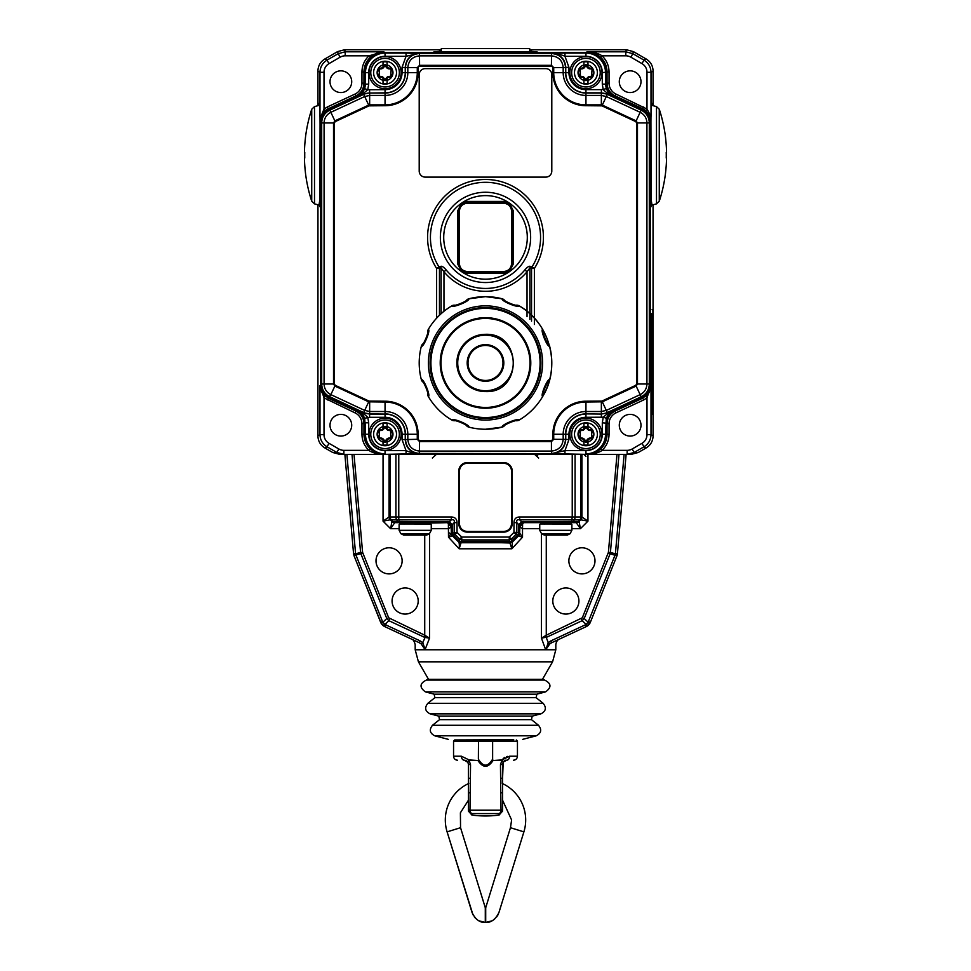 <?xml version="1.0" encoding="UTF-8"?>
<svg xmlns="http://www.w3.org/2000/svg" width="971" height="971" viewBox="0 0 971 971"><rect width="100%" height="100%" fill="white"/><g stroke="black" fill="none" stroke-linecap="round" stroke-linejoin="round"><path stroke-width="1.46" d="M436.622 318.16L436.622 268.469L439.026 266.94A55.08 55.08 0 0 1 486.811 182.33A55.08 55.08 0 0 1 531.974 266.94L534.378 268.469A57.92 57.92 0 0 0 486.872 179.489A57.92 57.92 0 0 0 436.622 268.469L441.125 267.972L443.965 271.746L446.162 269.938A51.05 51.05 0 0 0 524.838 269.938C527.35 266.989 529.183 265.823 530.324 266.43L531.974 266.94A4.018 2.779 -73.8 0 0 531.538 268.469L529.875 267.972L530.324 266.43M443.965 311.278L443.965 271.746A53.903 53.903 0 0 0 527.035 271.746L529.875 267.972L529.875 319.362M419.569 440.761L418.113 439.305L417.275 439.305L419.569 441.599L419.569 440.761L551.431 440.761L551.431 441.599L419.569 441.599L419.338 453.627C410.599 452.668 405.902 447.983 405.247 439.572L417.275 439.305L417.275 434.268A32.225 32.225 0 0 0 385.05 402.043L368.689 401.836L369.041 401.084L335.201 385.305L334.364 383.994L334.364 122.953L333.526 122.953L334.861 120.877L330.856 112.296C326.547 114.542 324.278 118.098 324.071 122.953L321.692 122.929C321.862 117.151 324.581 112.891 329.824 110.148L330.856 112.296L364.683 96.53L363.336 93.483L367.754 89.745L368.701 84.125L368.701 72.655L364.962 72.655C366.152 60.457 372.84 53.757 385.05 52.568L585.95 52.568C598.16 53.757 604.848 60.457 606.038 72.655L605.516 84.125L606.28 88.701L609.023 93.556L607.664 93.483L613.417 97.003L609.023 93.556M609.023 413.367L613.417 409.932L607.664 413.452L609.023 413.367L606.28 418.234L605.516 434.268A19.566 19.566 0 0 1 585.95 453.833L585.95 450.629A16.349 16.349 0 0 0 602.299 434.268L606.038 434.268C604.848 446.466 598.148 453.166 585.95 454.367L551.698 453.627C560.231 452.789 564.916 448.104 565.753 439.572L565.753 434.268L563.18 434.268L563.18 439.305C562.476 446.429 558.556 450.35 551.431 451.054L551.431 441.599L553.725 439.305L565.559 439.378C564.721 447.91 560.036 452.595 551.504 453.433L551.431 451.054L419.569 451.054C412.444 450.35 408.524 446.429 407.82 439.305L407.82 434.268L405.247 434.268L405.247 439.572L402.043 439.572L406.036 450.629C409.422 452.183 413.864 453.19 419.338 453.627L384.006 454.367L398.765 454.367L398.765 516.985L451.345 516.985C455.035 517.118 456.928 519.012 457.025 522.665L454.185 522.665C454.756 520.31 453.809 519.364 451.345 519.825L451.345 516.985M552.887 434.268L552.887 439.305L553.725 439.305L553.725 434.268L552.887 434.268A33.063 33.063 0 0 1 585.95 401.217L601.959 401.072L602.311 401.836L585.95 402.043A32.225 32.225 0 0 0 553.725 434.268L563.18 434.268A22.77 22.77 0 0 1 585.95 411.51L601.34 411.51L606.317 410.405L607.664 413.452L603.246 417.19L602.299 422.798L602.299 434.268M552.887 67.63L553.725 67.63L551.431 65.336L551.516 53.49L419.496 53.49L419.569 65.336L417.275 67.63L407.82 67.63L407.82 72.655A22.77 22.77 0 0 1 385.05 95.425L369.66 95.425L369.635 93.046L385.05 93.046A20.379 20.379 0 0 0 405.441 72.655L417.275 72.655L417.275 67.63L419.569 65.336L551.431 65.336L552.887 67.63L552.887 72.655A33.063 33.063 0 0 0 585.95 105.718L601.959 105.851L635.799 121.63L636.636 122.941L636.636 383.982L637.474 383.982L636.139 386.057L640.144 394.627C644.453 392.393 646.722 388.837 646.929 383.982L649.308 383.994C649.138 389.784 646.419 394.044 641.176 396.775L640.144 394.627L606.317 410.405L602.311 401.836L636.139 386.057L635.799 385.293L601.959 401.072M635.787 121.63L636.139 120.877L637.474 122.953L637.474 383.982L646.929 383.982L646.929 122.953L636.636 122.941M552.887 72.655L565.559 72.655L565.559 67.545L553.725 67.63L553.725 72.655A32.225 32.225 0 0 0 585.95 104.88L601.34 104.88L602.311 105.099L601.959 105.851M653.046 105.669L653.07 71.101C652.937 65.761 650.594 61.707 646.043 58.928L633.383 51.609L632.825 53.684L625.797 51.803L625.797 55.82L602.008 55.82C598.524 53.441 593.56 52.106 587.103 51.803C591.897 51.766 596.4 53.599 600.636 57.289C604.812 61.294 606.936 66.198 607.045 71.988L602.299 72.655A16.349 16.349 0 0 0 585.95 56.306L564.964 56.306L564.964 53.089L551.662 53.308C560.401 54.267 565.098 58.952 565.753 67.363L565.559 67.545C564.721 59.013 560.036 54.327 551.516 53.49L551.662 53.308C557.136 53.745 561.578 54.74 564.964 56.306L568.957 67.363L565.753 67.363L565.753 72.655L568.957 72.655A16.98 16.98 0 0 0 585.95 89.648L585.95 105.718M601.352 401.217L601.365 413.889A14.067 14.055 -12.5 0 0 607.3 412.566L641.176 396.775L642.122 397.357C647.293 394.687 650 390.439 650.23 384.613L649.308 383.994L649.308 122.904L646.929 122.953C646.722 118.098 644.453 114.542 640.144 112.296L636.139 120.877L602.311 105.099L606.317 96.53L601.34 95.425L585.95 95.425A22.77 22.77 0 0 1 563.18 72.655L563.18 67.63C562.476 60.505 558.556 56.585 551.431 55.869L419.569 55.869C412.444 56.585 408.524 60.505 407.82 67.63L405.441 67.545C406.279 59.013 410.964 54.327 419.496 53.49L406.036 53.089L406.036 56.306L402.043 67.363L402.043 72.655A16.98 16.98 0 0 1 385.05 89.648L367.754 89.745L364.72 88.701L365.484 84.125L368.701 84.125M335.213 385.305L334.861 386.057L333.526 383.982L333.526 122.953L324.071 122.953L324.071 383.982L334.364 383.994M519.655 516.985C516.014 517.058 514.12 518.951 513.975 522.665L516.815 522.665C516.341 520.213 517.288 519.267 519.655 519.825L519.655 516.985L572.235 516.985L572.235 454.367L398.765 454.367M396.933 454.367L395.925 454.367L395.925 516.985L398.765 516.985L398.765 519.825A4.018 2.731 157.5 0 1 397.722 519.934A4.018 2.731 157.5 0 1 396.763 519.825A4.018 2.84 -90 0 1 395.925 516.985L390.245 516.985A4.018 2.84 90 0 0 391.082 519.825A4.018 1.129 135 0 1 390.573 519.934A4.018 1.129 135 0 1 390.245 519.825L383.047 521.148L390.597 528.697L394.748 522.665L399.457 522.665A4.018 2.84 -90 0 1 397.455 521.488L392.745 521.488L391.082 519.825L396.763 519.825L397.455 521.488A4.018 2.731 -22.5 0 0 399.457 521.488L399.457 522.665L447.328 522.665L422.992 523.211M389.068 454.367L389.068 516.985A4.018 4.018 0 0 0 390.245 519.825A4.018 4.018 0 0 1 389.068 516.985L390.245 516.985L390.245 454.367L389.068 454.367L389.068 516.985L383.047 521.148L383.047 454.367L343.868 454.367L336.84 452.474L338.843 449.003M421.887 454.367L408.475 454.367M562.525 454.367L549.113 454.367M467.221 462.597A8.436 8.436 0 0 0 458.785 471.032L458.785 523.672A8.436 8.436 0 0 0 467.221 532.108L503.779 532.108A8.436 8.436 0 0 0 512.215 523.672L512.215 471.032A8.436 8.436 0 0 0 503.779 462.597L467.221 462.597M422.118 522.811L402.564 522.665L406.546 522.665L403.014 522.665L406.4 523.6M394.748 522.665L394.748 522.665A4.018 4.018 0 0 1 391.908 521.488A4.018 1.129 -45 0 0 392.745 521.488A4.018 2.84 90 0 0 394.748 522.665L401.557 522.665C398.79 524.571 398.79 524.571 401.557 522.665L404.106 524.073L408.536 522.665M422.118 522.665L424.728 522.665L424.728 523.405M399.117 528.697L390.597 528.697L391.908 521.488L390.245 519.825L391.908 521.488M384.006 454.367L383.047 454.367M513.975 522.665L513.975 532.363L516.815 532.363A4.018 2.731 112.5 0 1 515.977 534.378L513.975 532.363L509.265 537.072L511.268 539.087L515.977 534.378L517.64 535.07A4.018 2.731 -67.5 0 0 518.15 534.099A4.018 2.731 -67.5 0 0 518.478 533.055L518.478 526.683L519.655 526.683L519.655 533.055A4.018 4.018 0 0 1 518.478 535.895L519.655 533.055A4.018 4.018 0 0 1 518.478 535.895L512.445 541.927L511.851 548.785L459.149 548.785L448.493 537.218L452.389 535.883L451.345 533.249L448.493 537.218L448.384 523.539L447.328 522.665L448.371 522.799L451.345 519.825L398.765 519.825L399.457 521.488L449.415 521.767L452.255 524.607L452.522 526.683L451.345 526.683L451.345 533.055L451.102 525.287M457.025 522.665L457.025 532.363L452.522 533.055A4.018 2.731 67.5 0 0 452.85 534.099A4.018 2.731 67.5 0 0 453.36 535.07L455.023 534.378L459.732 539.087L461.735 537.072L457.025 532.363L455.023 534.378A4.018 2.731 -112.5 0 1 454.185 532.363L454.185 522.665L451.212 525.639L448.371 522.799M461.735 537.072L461.735 539.912A4.018 2.731 -157.5 0 1 459.732 539.087L459.04 540.75A4.018 2.731 22.5 0 0 459.999 541.26A4.018 2.731 22.5 0 0 461.043 541.575L461.735 539.912L509.265 539.912L509.957 541.575A4.018 2.731 -22.5 0 0 511.001 541.26A4.018 2.731 -22.5 0 0 511.96 540.75L511.268 539.087A4.018 2.731 157.5 0 1 509.265 539.912L509.265 537.072L461.735 537.072M461.055 542.959L458.555 541.927C459.332 542.692 459.526 544.986 459.149 548.785L461.043 542.753L469.648 542.753L469.648 541.575L501.352 541.575L501.352 542.753L461.043 542.753A4.018 4.018 0 0 1 458.203 541.575L452.522 535.895A4.018 4.018 0 0 1 451.345 533.067L451.345 533.115M518.478 526.683L518.745 524.607L519.788 525.639L523.672 522.665L519.655 526.974L522.507 528.697L522.616 523.539M569.443 522.665C572.21 524.571 572.21 524.571 569.443 522.665L576.252 522.665L571.543 522.665L572.235 516.985L575.075 516.985A4.018 2.84 90 0 1 574.237 519.825A4.018 2.731 -157.5 0 1 573.278 519.934A4.018 2.731 -157.5 0 1 572.235 519.825L519.655 519.825L521.585 521.767L571.543 521.488A4.018 2.731 22.5 0 0 573.545 521.488A4.018 2.84 90 0 1 571.543 522.665L523.672 522.665L523.672 521.488M602.299 422.798L606.038 423.138L606.038 434.268L607.045 434.268C606.948 440.009 604.848 444.876 600.733 448.881C596.473 452.62 591.934 454.452 587.103 454.367C594.155 453.943 599.156 452.607 602.117 450.338L627.132 450.35L627.132 454.367L586.994 454.367M564.964 453.833L564.964 450.629L568.957 439.572L568.957 434.268A16.98 16.98 0 0 1 585.95 417.287L603.246 417.19L606.28 418.234M645.715 396.314L646.989 397.867L651.007 385.536C650.254 391.01 648.494 394.602 645.715 396.314L614.158 410.393L613.417 409.932L607.348 412.76L601.401 414.071L601.401 417.287M585.95 450.629L564.964 450.629L551.698 453.627L419.484 453.433C410.964 452.595 406.279 447.91 405.441 439.378L405.441 434.268A20.379 20.379 0 0 0 385.05 413.889L385.05 401.217A33.063 33.063 0 0 1 418.113 434.268L418.113 439.305M564.964 53.089L585.95 53.089A19.566 19.566 0 0 1 605.516 72.655L605.516 84.125L602.299 84.125L603.246 89.745L607.664 93.483L607.348 94.175L601.365 93.046A14.067 14.055 -167.5 0 1 607.3 94.357L641.163 110.148L642.79 108.776L645.715 110.621L649.915 116.192L650.922 121.496L650.23 122.31C650 116.496 647.293 112.248 642.122 109.577L614.158 96.53L615.153 95.898C609.982 93.216 607.276 88.968 607.045 83.154L606.038 83.797C606.28 89.611 608.987 93.859 614.158 96.53L613.417 97.003L607.348 94.175L606.317 96.53L640.144 112.296L641.163 110.148C646.37 112.842 649.077 117.09 649.308 122.904L650.23 122.31L650.23 384.613L651.007 385.536L651.007 434.632C650.825 439.948 648.482 444.002 643.979 446.806L641.965 443.334L632.157 449.003A10.05 10.05 163.5 0 1 627.132 450.338M638.299 452.474L634.16 452.474L627.132 454.367L631.271 454.367L638.299 452.474L646.043 448.007C650.594 445.228 652.937 441.162 653.07 435.833L653.046 204.784M651.99 105.39L651.468 102.683L651.007 116.435L646.989 109.055L616.002 94.078A12.053 12.053 54.8 0 1 609.048 83.154L609.048 71.988L607.045 71.988L607.045 83.154L609.048 83.154M650.922 121.496L651.128 199.456L651.99 205.063M652.075 309.713L652.852 309.713L652.925 313.73L652.852 414.18L652.075 414.18L652.014 410.163L651.614 313.73L651.614 410.163L651.675 414.18L652.451 414.18M441.307 49.764L344.644 49.727L337.617 51.609L324.957 58.928C320.406 61.707 318.063 65.761 317.93 71.101L317.954 105.669M633.383 51.609L626.356 49.727L529.693 49.764M441.307 50.626L438.152 51.597L485.5 52.082L532.848 51.584L529.693 50.626M344.644 49.727L345.203 51.803L383.897 51.803L385.05 53.089A19.566 19.566 0 0 0 365.484 72.655L365.484 84.125L364.962 72.655L363.955 71.988C364.064 66.198 366.188 61.294 370.364 57.289C374.6 53.599 379.103 51.766 383.897 51.803L368.992 55.82L345.203 55.82L345.203 51.803L338.175 53.684L337.617 51.609M361.977 93.556L357.583 97.003L363.336 93.483L361.977 93.556L364.72 88.701M325.285 110.621L328.21 108.776L328.878 109.577C323.707 112.248 321 116.496 320.77 122.31L321.692 122.929L321.692 384.031L324.071 383.982C324.278 388.837 326.547 392.393 330.856 394.627L328.878 397.357C323.707 394.687 321 390.439 320.77 384.613L320.77 122.31L320.078 121.496L321.085 116.192L325.285 110.621L324.011 109.055L321.085 116.192M402.043 72.655L405.247 72.655L405.247 67.363C406.084 58.818 410.769 54.133 419.302 53.308L406.036 56.306L385.05 56.306L385.05 53.089L406.036 53.089M319.01 205.063L319.872 199.468L320.078 121.496M320.818 115.428L319.993 116.435L319.532 102.683L319.01 105.39M317.954 204.784L317.93 435.833C318.063 441.162 320.406 445.228 324.957 448.007L332.701 452.474L339.729 454.367L343.868 454.367L343.868 450.35L368.883 450.338C371.844 452.607 376.845 453.943 383.897 454.367C379.066 454.452 374.527 452.62 370.267 448.881C366.152 444.876 364.052 440.009 363.955 434.268L364.962 434.268C366.152 446.466 372.852 453.166 385.05 454.367M361.952 423.781L364.962 423.138L365.484 434.268A19.566 19.566 0 0 0 385.05 453.833L385.05 450.629A16.349 16.349 0 0 1 368.701 434.268L368.701 422.798L367.754 417.19L363.336 413.452L363.652 412.76L325.285 396.314C322.506 394.602 320.746 391.01 319.993 385.536L324.011 397.867L354.998 412.857A12.053 12.053 -125.1 0 1 361.952 423.781L361.952 434.268L363.955 434.268L363.955 423.781C363.724 417.955 361.018 413.707 355.847 411.036L356.843 410.393C362.013 413.076 364.72 417.324 364.962 423.138L364.72 418.234L361.977 413.367L363.336 413.452L357.583 409.932L361.977 413.367M330.856 394.627L334.861 386.057L368.689 401.836L364.683 410.405L330.856 394.627M346.161 454.367L346.89 454.367L355.556 553.458L353.553 553.628L355.556 553.458L355.872 554.89L360.86 553.701L360.593 552.56L362.596 552.378L354.014 454.367L352 454.367L360.593 552.56L353.626 554.21L354.099 555.91L381.36 623.661L384.722 626.598L415.916 641.139M324.957 448.007L327.021 446.806C322.518 444.002 320.163 439.948 319.993 434.632L317.93 435.833M370.267 448.881L368.883 450.338C364.368 445.944 362.062 440.579 361.952 434.268M340.857 414.386A10.851 10.851 0 0 0 330.006 425.237A10.851 10.851 0 0 0 340.857 436.076A10.851 10.851 0 0 0 351.708 425.237A10.851 10.851 0 0 0 340.857 414.386M325.285 396.314L324.011 397.867L324.011 434.632L319.993 434.632L319.993 385.536L321.692 384.031C321.923 389.832 324.63 394.08 329.837 396.775L363.7 412.566A14.067 14.055 12.5 0 0 369.635 413.889L363.652 412.76L364.683 410.405L369.66 411.51L369.635 413.889L385.05 414.071A20.197 20.197 0 0 1 405.247 434.268L402.043 434.268A16.98 16.98 0 0 0 385.05 417.287L385.05 414.071L369.599 414.071L369.599 417.287L364.72 418.234M353.675 554.477A8.035 8.035 -145.8 0 1 353.553 553.628L344.875 454.367M405.138 614.073A13.06 13.06 0 0 0 418.198 601.013A13.06 13.06 0 0 0 405.138 587.953A13.06 13.06 0 0 0 392.078 601.013A13.06 13.06 0 0 0 405.138 614.073M389.068 573.897A13.06 13.06 0 0 0 402.128 560.837A13.06 13.06 0 0 0 389.068 547.778A13.06 13.06 0 0 0 376.008 560.837A13.06 13.06 0 0 0 389.068 573.897M420.164 640.909L385.572 624.778L384.722 626.598A8.035 8.035 -118.8 0 1 383.679 626.004A8.035 8.035 -118.8 0 0 384.722 626.598L419.314 642.729L420.164 640.909L422.81 642.596L425.055 637.437L423.878 637.012L424.728 635.192L388.667 617.774L362.596 552.378M419.12 642.632L421.135 643.846L422.81 642.596L425.067 649.635L429.534 638.165L425.055 637.437L425.432 635.617L424.728 635.192L424.728 535.118M429.534 533.649L429.534 638.165L425.432 635.617M512.506 541.867L509.945 542.959L511.851 548.785L522.507 537.218L519.655 533.115M541.466 533.649L541.466 638.165L547.122 637.012L546.272 635.192L541.466 638.165L545.678 649.769L549.865 643.846L551.686 642.729L586.278 626.598A8.035 8.035 116.9 0 0 587.273 626.04M547.025 523.6L543.639 522.665L548.882 522.665L548.008 523.211M562.743 522.811L567.986 522.665L563.617 523.211M562.743 522.665L564.454 522.665M562.464 522.665L566.894 524.073L568.436 522.665L567.149 522.908M587.953 454.367L587.953 521.148L580.755 519.825L579.092 521.488A4.018 4.018 60.9 0 1 576.252 522.665A4.018 2.84 -90 0 0 578.255 521.488L573.545 521.488L574.237 519.825L579.918 519.825L578.255 521.488A4.018 1.129 45 0 0 579.092 521.488L580.403 528.697L571.883 528.697M519.91 525.287L519.655 533.055L516.815 532.363L516.815 522.665L518.745 524.607L521.585 521.767L522.629 522.799A4.018 4.018 0 0 0 519.886 525.323A4.018 4.018 0 0 1 522.629 522.799M518.611 535.883L522.507 537.218L522.507 528.697L539.742 528.697M512.688 541.684L514.484 539.888M516.487 537.885L517.397 536.975M518.478 535.895L517.64 535.07L511.96 540.75L512.797 541.575A4.018 4.018 0 0 1 509.957 542.753L501.352 542.753L509.945 542.959M454.513 537.885L455.787 539.16M452.389 535.883L452.522 535.895A4.018 4.018 0 0 1 451.345 533.055L452.522 533.055L452.522 526.683M431.258 528.697L448.493 528.697L451.345 526.974L448.384 523.539M512.445 541.927L512.797 541.575A4.018 4.018 0 0 1 509.957 542.753L509.957 541.575L501.352 541.575M575.075 454.367L575.075 516.985L581.932 516.985L581.932 454.367L581.932 516.985A4.018 4.018 0 0 1 580.755 519.825A4.018 1.129 -135 0 1 580.427 519.934A4.018 1.129 -135 0 1 579.918 519.825A4.018 2.84 -90 0 0 580.755 516.985L580.755 454.367M580.755 519.825L579.092 521.488A4.018 4.018 60.9 0 1 576.252 522.665L580.403 528.697L587.953 521.148L581.932 516.985A4.018 4.018 0 0 1 581.665 518.417M624.838 454.367L624.11 454.367L615.408 553.749L617.374 554.21L626.125 454.367L624.11 454.367M608.404 552.378L610.407 552.56L619 454.367L616.986 454.367L608.404 552.378L582.333 617.774L546.272 635.192L546.272 535.118M609.048 434.268L609.048 423.781A12.053 12.053 119.8 0 1 616.002 412.857L643.639 399.967L642.79 398.146L615.153 411.036C609.982 413.707 607.276 417.955 607.045 423.781L607.045 434.268L609.048 434.268C608.951 440.579 606.632 445.944 602.117 450.338L600.733 448.881M630.143 414.386A10.851 10.851 0 0 0 619.292 425.237A10.851 10.851 0 0 0 630.143 436.076A10.851 10.851 0 0 0 640.994 425.237A10.851 10.851 0 0 0 630.143 414.386M609.048 423.781L606.038 423.138C606.28 417.324 608.987 413.076 614.158 410.393L616.002 412.857M385.572 624.778L384.904 624.377L388.825 620.675L386.798 618.527L382.877 622.229L382.525 621.549L355.872 554.89L354.099 555.91L380.656 622.302A8.035 8.035 -118.8 0 0 381.154 623.321A8.035 8.035 -118.8 0 1 380.656 622.302L382.525 621.549L380.656 622.302L381.36 623.661L382.877 622.229L384.904 624.377L382.877 625.409M381.251 623.491A8.035 8.035 -118.8 0 0 383.496 625.894A8.035 8.035 -118.8 0 1 381.251 623.491M414.047 640.265L415.6 640.994M421.135 643.846L425.067 649.635M398.511 522.665L401.557 522.665L398.511 522.665M426.269 522.981A6.032 4.794 90 0 0 424.728 522.665L427.361 522.665M545.933 649.635L548.19 642.596L550.836 640.909L585.428 624.778L586.278 626.598L587.601 625.81L586.096 624.377L588.123 622.229L584.202 618.527L582.175 620.675L586.096 624.377L585.428 624.778L586.278 626.598L578.206 630.361A4.018 4.018 0 0 1 578.182 630.373A4.018 4.018 -111.8 0 0 578.206 630.361L559.296 639.173C557.463 639.877 556.31 641.697 555.813 644.635L555.813 649.769L552.584 661.821L418.416 661.821L415.187 649.769L555.813 649.769M551.674 642.729L554.951 641.2M544.731 522.981A6.032 4.794 -90 0 1 546.272 522.665L547.171 522.665M617.738 454.367L617.884 454.367A2.015 2.015 0 0 0 617.799 454.367A2.015 2.015 0 0 1 617.884 454.367L616.986 454.367M485.5 739.635L488.462 739.635M418.416 661.821L428.539 679.36L542.461 679.36L552.584 661.821M513.343 739.635L492.503 739.963L492.625 741.164L492.503 739.963A352.145 352.145 -179.4 0 0 485.5 739.89A352.206 352.206 -179.4 0 1 486.24 739.89M492.625 759.128L492.625 741.164L478.375 741.164L478.497 739.963L478.375 759.128C483.121 767.139 487.879 767.139 492.625 759.128L492.783 759.941L492.625 759.128M500.466 764.808L500.599 778.572L502.577 778.014L503.196 762.101L502.577 764.25L500.466 764.808L501.849 760.499L503.196 762.101A4.018 4.018 0 0 1 506.595 760.232L505.515 760.232L506.595 760.232C515.601 760.232 515.601 760.232 506.595 760.232A4.018 3.034 90 0 0 509.629 756.215L501.861 759.941L503.148 762.186M503.136 758.557L504.726 757.441M506.401 756.725L507.712 756.385M478.497 739.963A352.145 352.145 179.4 0 1 485.5 739.89A352.206 352.206 179.4 0 0 478.497 739.963L454.659 739.963L453.554 741.164L478.375 741.164M493.098 760.499L501.849 760.499A4.018 2.063 -90 0 0 501.861 759.941L493.098 760.511C490.306 764.48 487.782 766.386 485.5 766.228C483.23 766.386 480.694 764.48 477.902 760.511L469.139 759.941L461.371 756.215A4.018 3.034 -90 0 0 464.405 760.232L467.804 762.101L469.139 759.941L467.804 762.101L468.423 764.25L470.534 764.808L469.151 760.511L467.804 762.101A4.018 4.018 0 0 0 464.405 760.232A4.018 4.018 0 0 1 466.99 761.167L467.961 762.381M470.401 778.572L468.423 778.014L468.423 764.25L468.423 811.064L468.423 809.656L469.964 810.215L470.534 764.808M470.122 799.728L469.964 810.215L468.423 809.656A4.018 3.957 -0 0 0 471.894 813.577A4.018 2.5 -90 0 1 470.025 810.7A4.018 2.5 -90 0 1 469.964 810.215L501.036 810.215L500.781 793.04L502.577 792.482L502.565 778.354M500.599 778.572L500.781 793.04M468.423 792.482L468.423 809.656L468.423 792.482L470.219 793.04M468.423 811.064L471.894 815.045L471.894 813.577L499.106 813.577A4.018 3.957 -0 0 0 502.577 809.656L502.577 792.482M468.423 809.656L468.423 800.238L460.4 812.8L460.545 827.705L447.109 831.868A40.175 40.175 0 0 1 468.69 783.5L468.677 783.148M502.577 764.25L502.31 783.5A40.175 40.175 0 0 1 523.891 831.868L510.455 827.705L511.62 819.997L502.577 800.238L502.577 809.656L501.036 810.215L500.963 805.651M469.151 760.499L467.804 762.089L468.423 764.25M464.526 760.232L464.405 760.232C455.399 760.232 455.399 760.232 464.405 760.232L467.973 762.405M504.871 760.609L503.196 762.101L506.595 760.232A4.018 4.018 0 0 0 503.196 762.089L502.577 764.141M501.849 760.499L503.196 762.101M501.036 810.215A4.018 2.5 90 0 1 499.106 813.577L499.106 815.045L502.577 811.064M353.917 454.367L353.177 454.367M559.199 523.211L558.313 523.612M557.475 523.879L556.65 524.024M551.601 522.665L555.8 524.073M554.975 524.024L554.15 523.879M553.312 523.612L552.426 523.211M555.813 524.073L560.036 522.665M544.646 522.956L545.459 523.187M546.248 523.393L547.001 523.587M571.421 524.024L540.301 523.964M543.202 522.665L544.731 524.073L549.161 522.665M542.194 522.665C539.415 524.571 539.415 524.571 542.194 522.665M555.813 535.118L567.27 535.118L570.111 533.674L541.527 533.674L544.367 535.118L555.813 535.118M565.862 614.073A13.06 13.06 0 0 0 578.922 601.013A13.06 13.06 0 0 0 565.862 587.953A13.06 13.06 0 0 0 552.802 601.013A13.06 13.06 0 0 0 565.862 614.073M581.932 573.897A13.06 13.06 0 0 0 594.992 560.837A13.06 13.06 0 0 0 581.932 547.778A13.06 13.06 0 0 0 568.872 560.837A13.06 13.06 0 0 0 581.932 573.897M589.822 623.37A8.035 8.035 116.9 0 0 590.344 622.302L616.901 555.91A8.035 8.035 0 0 0 617.338 554.405A8.035 8.035 0 0 1 616.901 555.91L615.031 555.169L615.408 553.749L610.407 552.56L610.14 553.701L616.901 555.91L617.374 554.21A8.035 8.035 0 0 0 617.447 553.628L615.444 553.458M587.443 625.931A8.035 8.035 116.9 0 0 589.713 623.552M586.278 626.598L590.344 622.302L589.263 624.207M550.836 640.909L551.686 642.729M545.568 635.617L548.19 642.596L549.865 643.846M615.031 555.169L588.123 622.229L589.64 623.661M600.636 57.289L602.008 55.82C606.596 60.226 608.938 65.615 609.048 71.988M630.143 70.847A10.851 10.851 0 0 0 619.292 81.698A10.851 10.851 0 0 0 630.143 92.548A10.851 10.851 0 0 0 640.994 81.698A10.851 10.851 0 0 0 630.143 70.847M645.715 110.621L646.989 109.055L646.989 72.291A10.038 10.038 57.4 0 0 641.965 63.601L643.979 60.117C648.482 62.921 650.825 66.987 651.007 72.291L653.07 71.101M649.915 116.192L650.182 115.428M656.493 106.604L656.493 203.861L659.273 201.228L659.273 109.225L656.493 106.604L651.323 105.208M666.24 158.042A147.458 147.458 0 0 0 666.276 155.226A147.458 147.458 0 0 1 666.24 158.042L666.555 158.042A147.774 147.774 0 0 1 665.572 172.51L665.596 172.51A147.798 147.798 0 0 1 659.273 201.228M666.24 152.411A147.458 147.458 0 0 1 666.276 155.226A147.458 147.458 0 0 0 666.24 152.411L666.555 152.411A147.774 147.774 0 0 0 665.572 137.955L665.596 137.955A147.798 147.798 0 0 0 659.273 109.225M606.28 88.701L601.401 89.648L601.401 92.852L585.95 92.852A20.197 20.197 0 0 1 565.753 72.655L565.559 72.655A20.379 20.379 0 0 0 585.95 93.046L601.365 93.046L601.34 105.718M585.95 56.585A16.07 16.07 0 0 1 602.02 72.655A16.07 16.07 0 0 1 585.95 88.725A16.07 16.07 0 0 1 569.88 72.655A16.07 16.07 0 0 1 585.95 56.585A16.07 16.07 0 0 1 602.02 72.655A16.07 16.07 0 0 1 585.95 88.725M585.95 61.209A11.446 11.446 90 0 1 597.396 72.655A11.446 11.446 90 0 1 585.95 84.113A11.446 11.446 -90 0 1 574.492 72.655A11.446 11.446 -90 0 1 585.95 61.209M591.533 68.844L591.351 68.055A1.335 1.335 163 0 1 593.002 69.354A1.335 1.335 0 0 0 591.351 68.055A3.435 3.435 0 0 1 587.224 65.688A1.335 1.335 0 0 0 584.663 65.688A3.435 3.435 0 0 1 583.923 67.023L583.923 61.804L587.977 61.804L587.977 64.984A7.938 7.938 0 0 1 587.977 80.326L587.977 83.506L583.923 83.506L583.923 78.287A3.435 3.435 0 0 1 584.663 79.634A1.335 1.335 0 0 0 587.224 79.634A3.435 3.435 0 0 1 591.351 77.255A1.335 1.335 0 0 0 592.626 75.034A3.435 3.435 0 0 1 592.626 70.276A1.335 1.335 0 0 0 593.002 69.354A1.335 1.335 163 0 1 592.626 70.276A3.435 3.435 0 0 0 591.679 72.655A3.435 3.435 0 0 1 592.626 70.276L592.043 69.718L591.57 76.478C589.057 76.09 587.358 77.073 586.46 79.404L585.452 79.44C584.53 77.073 582.831 76.078 580.355 76.478L580.33 68.844C582.843 69.22 584.542 68.249 585.44 65.907L586.448 65.882C587.37 68.249 589.069 69.232 591.533 68.844L592.067 69.694M583.923 64.984A7.938 7.938 0 0 0 583.923 80.326M587.977 80.326L587.977 78.287M580.355 76.478L580.549 77.255A1.335 1.335 -16.7 0 1 578.898 75.956A1.335 1.335 0 0 0 580.549 77.255A3.435 3.435 0 0 1 583.923 78.287M583.923 67.023A3.435 3.435 0 0 1 580.549 68.055A1.335 1.335 0 0 0 579.262 70.276A3.435 3.435 0 0 1 579.262 75.034A1.335 1.335 0 0 0 578.898 75.956A1.335 1.335 -16.7 0 1 579.262 75.034A3.435 3.435 0 0 0 580.221 72.655M587.977 67.023L587.977 64.984M361.952 83.154L363.955 83.154C363.724 88.968 361.018 93.216 355.847 95.898L354.998 94.078A12.053 12.053 -60.1 0 0 361.952 83.154L361.952 71.988C362.062 65.615 364.404 60.226 368.992 55.82L370.364 57.289M340.857 70.847A10.851 10.851 0 0 0 330.006 81.698A10.851 10.851 0 0 0 340.857 92.548A10.851 10.851 0 0 0 351.708 81.698A10.851 10.851 0 0 0 340.857 70.847M361.952 71.988L363.955 71.988L363.955 83.154L364.962 83.797C364.72 89.611 362.013 93.859 356.843 96.53L357.583 97.003L363.652 94.175L369.599 92.852L369.599 89.648M314.507 203.861L314.507 106.604L311.727 109.225L311.727 201.228L314.507 203.861L319.677 205.245M311.727 201.228A147.798 147.798 0 0 1 305.404 172.51L305.428 172.51A147.774 147.774 0 0 1 304.445 158.042L304.76 158.042A147.458 147.458 0 0 1 304.724 155.226A147.458 147.458 0 0 1 304.76 152.411L304.445 152.411A147.774 147.774 0 0 1 305.428 137.955L305.404 137.955A147.798 147.798 0 0 1 311.727 109.225M319.993 116.435L319.993 72.291C320.175 66.987 322.518 62.921 327.021 60.117L329.035 63.601L340.178 57.155L338.175 53.684L327.021 60.117L324.957 58.928M385.05 418.198A16.07 16.07 0 0 1 401.12 434.268A16.07 16.07 0 0 1 385.05 450.35A16.07 16.07 0 0 1 368.98 434.268A16.07 16.07 0 0 1 385.05 418.198A16.07 16.07 0 0 1 401.12 434.268A16.07 16.07 0 0 1 385.05 450.35M385.05 422.822A11.446 11.446 90 0 1 396.508 434.268A11.446 11.446 90 0 1 385.05 445.725A11.446 11.446 -90 0 1 373.604 434.268A11.446 11.446 -90 0 1 385.05 422.822M390.645 430.456L390.451 429.68A1.335 1.335 108.6 0 1 392.102 430.966A1.335 1.335 0 0 0 390.451 429.68A3.435 3.435 0 0 1 386.337 427.301A1.335 1.335 0 0 0 383.776 427.301A3.435 3.435 0 0 1 383.023 428.636L383.023 423.429L387.077 423.429L387.077 426.597A7.938 7.938 0 0 1 387.077 441.939L387.077 445.119L383.023 445.119L383.023 439.899A3.435 3.435 0 0 1 383.776 441.247A1.335 1.335 0 0 0 386.337 441.247A3.435 3.435 0 0 1 390.451 438.868A1.335 1.335 0 0 0 391.738 436.647A1.335 1.335 113.7 0 1 390.451 438.868L390.645 438.079C388.157 437.715 386.458 438.686 385.56 441.016L384.552 441.052C383.63 438.686 381.931 437.703 379.467 438.091L379.43 430.456C381.943 430.833 383.642 429.862 384.54 427.519L385.548 427.495C386.47 429.862 388.169 430.845 390.645 430.456L390.67 438.091M383.023 426.597A7.938 7.938 0 0 0 383.023 441.939M387.077 441.939L387.077 439.899M379.467 438.091L379.649 438.868A1.335 1.335 -71.3 0 1 377.998 437.569A1.335 1.335 0 0 0 379.649 438.868A3.435 3.435 0 0 1 383.023 439.899M383.023 428.636A3.435 3.435 0 0 1 379.649 429.68A1.335 1.335 0 0 0 378.374 431.889A3.435 3.435 0 0 1 378.374 436.647A1.335 1.335 0 0 0 377.998 437.569A1.335 1.335 -71.3 0 1 378.374 436.647L378.933 437.229M387.077 428.636L387.077 426.597M378.957 431.342L378.374 431.889A1.335 1.335 -160.3 0 1 379.649 429.68L379.43 430.456M392.102 430.966A1.335 1.335 108.6 0 1 391.738 431.889A1.335 1.335 0 0 0 392.102 430.966M391.155 437.205L391.738 436.647A3.435 3.435 0 0 1 391.738 431.889L391.167 431.318M385.05 56.585A16.07 16.07 0 0 1 401.12 72.655A16.07 16.07 0 0 1 385.05 88.725A16.07 16.07 0 0 1 368.98 72.655A16.07 16.07 0 0 1 385.05 56.585A16.07 16.07 0 0 1 401.12 72.655A16.07 16.07 0 0 1 385.05 88.725M385.05 61.209A11.446 11.446 90 0 1 396.508 72.655A11.446 11.446 90 0 1 385.05 84.113A11.446 11.446 -90 0 1 373.604 72.655A11.446 11.446 -90 0 1 385.05 61.209M390.645 68.844L390.451 68.055A1.335 1.335 162.8 0 1 392.102 69.354A1.335 1.335 0 0 0 390.451 68.055A3.435 3.435 0 0 1 386.337 65.688A1.335 1.335 0 0 0 383.776 65.688A3.435 3.435 0 0 1 383.023 67.023L383.023 61.804L387.077 61.804L387.077 64.984A7.938 7.938 0 0 1 387.077 80.326L387.077 83.506L383.023 83.506L383.023 78.287A3.435 3.435 0 0 1 383.776 79.634A1.335 1.335 0 0 0 386.337 79.634A3.435 3.435 0 0 1 390.451 77.255A1.335 1.335 0 0 0 391.738 75.034A3.435 3.435 0 0 1 391.738 70.276A1.335 1.335 0 0 0 392.102 69.354A1.335 1.335 162.8 0 1 391.738 70.276A3.435 3.435 0 0 0 390.779 72.655A3.435 3.435 0 0 1 391.738 70.276L391.143 69.718L390.67 76.478C388.157 76.09 386.458 77.073 385.56 79.404L384.552 79.44C383.63 77.073 381.931 76.078 379.467 76.478L379.43 68.844C381.943 69.22 383.642 68.249 384.54 65.907L385.548 65.882C386.47 68.249 388.169 69.232 390.645 68.844L391.167 69.694M383.023 64.984A7.938 7.938 0 0 0 383.023 80.326M387.077 80.326L387.077 78.287M379.467 76.478L379.649 77.255A1.335 1.335 -16.5 0 1 377.998 75.956A1.335 1.335 0 0 0 379.649 77.255A3.435 3.435 0 0 1 383.023 78.287M383.023 67.023A3.435 3.435 0 0 1 379.649 68.055A1.335 1.335 0 0 0 378.374 70.276A3.435 3.435 0 0 1 378.374 75.034A1.335 1.335 0 0 0 377.998 75.956A1.335 1.335 -16.5 0 1 378.374 75.034A3.435 3.435 0 0 0 379.321 72.655M387.077 67.023L387.077 64.984M437.168 51.548L441.307 51.475M529.693 51.475L533.832 51.548M445.046 51.766L525.954 51.766M441.307 51.681L441.307 48.55L529.693 48.55L529.693 51.681M585.95 418.198A16.07 16.07 0 0 1 602.02 434.268A16.07 16.07 0 0 1 585.95 450.35A16.07 16.07 0 0 1 569.88 434.268A16.07 16.07 0 0 1 585.95 418.198A16.07 16.07 0 0 1 602.02 434.268A16.07 16.07 0 0 1 585.95 450.35M585.95 422.822A11.446 11.446 90 0 1 597.396 434.268A11.446 11.446 90 0 1 585.95 445.725A11.446 11.446 -90 0 1 574.492 434.268A11.446 11.446 -90 0 1 585.95 422.822M591.533 430.456L591.351 429.68A1.335 1.335 108.7 0 1 593.002 430.966A1.335 1.335 0 0 0 591.351 429.68A3.435 3.435 0 0 1 587.224 427.301A1.335 1.335 0 0 0 584.663 427.301A3.435 3.435 0 0 1 583.923 428.636L583.923 423.429L587.977 423.429L587.977 426.597A7.938 7.938 0 0 1 587.977 441.939L587.977 445.119L583.923 445.119L583.923 439.899A3.435 3.435 0 0 1 584.663 441.247A1.335 1.335 0 0 0 587.224 441.247A3.435 3.435 0 0 1 591.351 438.868A1.335 1.335 0 0 0 592.626 436.647A1.335 1.335 113.7 0 1 591.351 438.868L591.57 438.091C589.057 437.715 587.358 438.686 586.46 441.016L585.452 441.052C584.53 438.686 582.831 437.703 580.355 438.091L580.33 430.456C582.843 430.833 584.542 429.862 585.44 427.519L586.448 427.495C587.37 429.862 589.069 430.845 591.533 430.456L591.57 438.091M583.923 426.597A7.938 7.938 0 0 0 583.923 441.939M587.977 441.939L587.977 439.899M580.355 438.091L580.549 438.868A1.335 1.335 -71.4 0 1 578.898 437.569A1.335 1.335 0 0 0 580.549 438.868A3.435 3.435 0 0 1 583.923 439.899M583.923 428.636A3.435 3.435 0 0 1 580.549 429.68A1.335 1.335 0 0 0 579.262 431.889A3.435 3.435 0 0 1 579.262 436.647A1.335 1.335 0 0 0 578.898 437.569A1.335 1.335 -71.4 0 1 579.262 436.647L579.833 437.229M587.977 428.636L587.977 426.597M579.845 431.342L579.262 431.889A1.335 1.335 -66.3 0 1 580.549 429.68L580.33 430.456M593.002 430.966A1.335 1.335 108.7 0 1 592.626 431.889A1.335 1.335 0 0 0 593.002 430.966M592.043 437.205L592.626 436.647A3.435 3.435 0 0 1 592.626 431.889L592.067 431.318M418.574 523.211L417.688 523.612M416.838 523.879L416.025 524.024M410.964 522.665L415.187 524.073L419.399 522.665M414.35 524.024L413.525 523.879M412.687 523.612L411.801 523.211M404.021 522.956L404.822 523.187M405.623 523.393L406.376 523.587M430.772 524.012L399.676 523.964M408.257 522.665L407.371 523.211M428.806 522.665C431.585 524.571 431.585 524.571 428.806 522.665M421.839 522.665L426.269 524.073L427.798 522.665M415.187 535.118L426.633 535.118L429.473 533.674L400.889 533.674L403.73 535.118L415.187 535.118M439.462 315.247L439.462 268.469A4.018 2.779 73.8 0 0 439.026 266.94L440.676 266.43L441.125 267.972L441.125 313.694M440.676 266.43C441.829 265.823 443.65 266.989 446.162 269.938M485.5 279.175A41.777 41.777 0 0 1 461.662 203.085A41.777 41.777 0 0 1 509.338 203.073A41.777 41.777 0 0 1 485.5 279.175M467.221 272.353C461.953 271.807 459.077 268.931 458.579 263.711L458.579 211.071C459.077 205.852 461.953 202.975 467.221 202.441L503.779 202.441C509.047 202.975 511.923 205.852 512.421 211.071L512.421 263.711C511.923 268.931 509.047 271.807 503.779 272.353L467.221 272.353L467.112 273.154L503.888 273.349L509.387 271.613L513.38 263.857L513.38 210.925L509.302 203.109L503.888 201.434L467.112 201.434L461.686 203.121L457.62 210.925L457.778 263.857L458.579 263.711L458.579 211.071L457.62 210.925M512.421 263.711L513.38 263.857M503.888 273.349L503.779 272.353M459.222 266.989A8.642 8.642 0 0 1 458.579 263.711M457.62 263.857L461.601 271.613L467.112 273.349M467.112 201.434L467.221 202.441M503.779 202.441L503.888 201.434M511.778 207.794A8.642 8.642 0 0 1 512.421 211.071L513.38 210.925M527.035 316.643L527.035 271.746L524.838 269.938M419.205 171.102L419.205 74.67A6.032 6.032 0 0 1 425.225 68.638L545.775 68.638A6.032 6.032 0 0 1 551.795 74.67L551.795 171.102A6.032 6.032 0 0 1 545.775 177.123L425.225 177.123A6.032 6.032 0 0 1 419.205 171.102M516.548 305.149L517.203 305.197C516.366 306.338 503.706 301.095 503.925 299.699L504.422 300.124M508.355 302.746L511.911 304.214M466.578 300.124L467.075 299.699A4.018 4.018 0 0 1 468.726 298.813A4.018 4.018 0 0 0 467.075 299.699C467.294 301.095 454.634 306.338 453.797 305.197A4.018 4.018 0 0 0 452.013 305.744C451.746 308.45 470.413 301.022 468.726 298.813A66.295 66.295 0 0 1 485.5 296.653A66.295 66.295 0 0 0 468.726 298.813A66.295 66.295 0 0 1 502.274 298.813C500.162 300.549 518.623 308.499 518.987 305.744A4.018 4.018 0 0 0 517.203 305.197A4.018 4.018 0 0 1 518.987 305.744A66.295 66.295 0 0 1 542.716 329.46A66.295 66.295 0 0 0 518.987 305.744A66.295 66.295 0 0 1 542.716 329.46C539.997 329.193 547.426 347.873 549.635 346.174A4.018 4.018 0 0 0 548.761 344.523C547.365 344.741 542.121 332.082 543.262 331.257A4.018 4.018 0 0 0 542.716 329.46A4.018 4.018 0 0 1 543.262 331.257L543.311 331.9M544.233 336.536L545.714 340.093M548.336 344.037L548.761 344.523A4.018 4.018 0 0 1 549.635 346.174A66.295 66.295 0 0 1 549.635 379.734C547.911 377.622 539.961 396.071 542.716 396.447A4.018 4.018 0 0 0 543.262 394.651C542.121 393.825 547.365 381.166 548.761 381.385A4.018 4.018 0 0 0 549.635 379.734A4.018 4.018 0 0 1 548.761 381.385L548.336 381.87M545.714 385.803L544.233 389.359M543.311 394.008L543.262 394.651A4.018 4.018 0 0 1 542.716 396.447A66.295 66.295 0 0 1 518.987 420.164C519.254 417.457 500.587 424.885 502.274 427.094A4.018 4.018 0 0 0 503.925 426.208C503.706 424.813 516.366 419.569 517.203 420.71A4.018 4.018 0 0 0 518.987 420.164A4.018 4.018 0 0 1 517.203 420.71L516.548 420.759M511.911 421.693L508.355 423.162M504.422 425.784L503.925 426.208A4.018 4.018 0 0 1 502.274 427.094A66.295 66.295 0 0 1 468.726 427.094A66.295 66.295 0 0 0 485.5 429.255A66.295 66.295 0 0 1 468.726 427.094C470.838 425.359 452.377 417.409 452.013 420.164A66.295 66.295 0 0 1 428.284 396.447C431.003 396.714 423.574 378.035 421.365 379.734A66.295 66.295 0 0 1 421.365 346.174C423.089 348.286 431.039 329.837 428.284 329.46A66.295 66.295 0 0 1 452.013 305.744A4.018 4.018 0 0 1 453.797 305.197L454.452 305.149M454.452 420.759L453.797 420.71C454.634 419.569 467.294 424.813 467.075 426.208A4.018 4.018 0 0 0 468.726 427.094A4.018 4.018 0 0 1 467.075 426.208L466.578 425.784M462.645 423.162L459.089 421.693M459.089 304.214L462.645 302.746M427.689 331.9L427.738 331.257C428.879 332.082 423.635 344.741 422.239 344.523L422.664 344.037M425.286 340.105L426.767 336.549M422.239 344.523A4.018 4.018 0 0 0 421.365 346.174A4.018 4.018 0 0 1 422.239 344.523M422.664 381.87L422.239 381.385C423.635 381.166 428.879 393.825 427.738 394.651L427.689 394.008M426.767 389.371L425.286 385.803M485.5 305.853A57.095 57.095 0 0 1 542.595 362.948A57.095 57.095 0 0 1 485.5 420.055A57.095 57.095 0 0 1 428.405 362.948A57.095 57.095 0 0 1 485.5 305.853M485.767 418.392A55.444 55.444 0 0 0 540.944 362.826A55.444 55.444 0 0 0 485.5 307.504L485.148 307.516A55.444 55.444 0 0 0 430.056 363.13A55.444 55.444 0 0 0 485.5 418.404L485.803 418.392M485.791 391.58C522.325 393.146 522.544 332.859 485.5 334.315A28.632 28.632 0 0 0 485.172 334.327A28.632 28.632 0 0 0 456.868 363.118A28.632 28.632 0 0 0 485.5 391.592L485.791 391.58M485.901 318.464A44.496 44.496 0 0 1 529.996 363.154A44.496 44.496 0 0 1 485.5 407.456A44.496 44.496 0 0 1 485.099 407.444A44.496 44.496 0 0 1 441.004 362.753A44.496 44.496 0 0 1 485.5 318.452L485.901 318.464M503.925 299.699A4.018 4.018 0 0 0 502.274 298.813A4.018 4.018 0 0 1 503.925 299.699A4.018 4.018 0 0 0 502.274 298.813L485.5 296.653A66.295 66.295 0 0 1 502.274 298.813M427.738 394.651A4.018 4.018 0 0 0 428.284 396.447A4.018 4.018 0 0 1 427.738 394.651A4.018 4.018 0 0 0 428.284 396.447A66.295 66.295 0 0 0 452.013 420.164A4.018 4.018 0 0 0 453.797 420.71M422.239 381.385A4.018 4.018 0 0 1 421.365 379.734A4.018 4.018 0 0 0 422.239 381.385A4.018 4.018 0 0 1 421.365 379.734A66.295 66.295 0 0 1 421.365 346.174M427.738 331.257A4.018 4.018 0 0 1 428.284 329.46A4.018 4.018 0 0 0 427.738 331.257A4.018 4.018 0 0 1 428.284 329.46A66.295 66.295 0 0 1 452.013 305.744M492.892 920.362L494.688 919.027M496.642 916.964L498.05 914.743M498.936 912.546L523.891 831.868L498.924 912.558C495.562 919.403 491.156 922.705 485.706 922.45L485.706 907.739L510.455 827.705M492.127 920.799L485.706 922.45L485.706 907.836M460.545 827.705L485.294 907.739L485.294 922.45C479.795 922.717 475.389 919.416 472.064 912.546L447.109 831.868L472.95 914.743M474.358 916.964L475.851 918.615M478.193 920.399L479.565 921.139M478.873 920.799L485.294 922.45L485.294 909.997M478.108 920.35L476.409 919.112L478.108 920.35M459.38 523.466L459.38 471.238C459.89 466.323 462.56 463.653 467.415 463.203L503.585 463.203C508.452 463.665 511.134 466.347 511.62 471.238L511.62 523.466C511.11 528.382 508.44 531.064 503.585 531.501L467.415 531.501C462.548 531.04 459.866 528.358 459.38 523.466M511.62 211.277L511.62 263.505C511.11 268.421 508.44 271.103 503.585 271.54L467.415 271.54C462.548 271.079 459.866 268.397 459.38 263.505L459.38 211.277C459.89 206.362 462.56 203.692 467.415 203.242L503.585 203.242C508.452 203.704 511.134 206.386 511.62 211.277M591.351 77.255L591.57 76.478M584.663 79.634L585.452 79.44M580.355 68.844L580.549 68.055M587.224 65.688L586.448 65.882M383.776 441.247L384.552 441.052M386.337 427.301L385.548 427.495M390.645 76.466L390.451 77.255M383.776 79.634L384.552 79.44M379.649 68.055L379.43 68.844M385.56 65.907L386.337 65.688M584.663 441.247L585.452 441.052M587.224 427.301L586.448 427.495M531.538 321.122L531.538 268.469L534.378 268.469L534.378 324.484M485.5 192.246A45.139 45.139 0 0 1 530.639 237.397A45.139 45.139 0 0 1 485.5 282.537A45.139 45.139 0 0 1 440.361 237.397A45.139 45.139 0 0 1 485.5 192.246M369.041 401.084L385.05 401.217M334.364 122.953L335.201 121.63L369.041 105.851L385.05 105.718A33.063 33.063 0 0 0 418.113 72.655L418.113 67.63M551.431 66.162L419.569 66.162M636.636 383.982L635.799 385.293M552.887 439.305L551.431 440.761M568.957 439.572L565.559 439.378L565.559 434.268A20.379 20.379 0 0 1 585.95 413.889L601.401 414.071L585.95 413.889L585.95 401.217M385.05 105.718L385.05 92.852A20.197 20.197 0 0 0 405.247 72.655L405.441 67.545L402.043 67.363M369.041 105.851L368.689 105.099L369.66 104.88L385.05 104.88A32.225 32.225 0 0 0 417.275 72.655L418.113 72.655M335.201 121.63L334.861 120.877L368.689 105.099L364.683 96.53L369.66 95.425L369.648 105.718M369.66 401.217L369.66 411.51L385.05 411.51A22.77 22.77 0 0 1 407.82 434.268L418.113 434.268M458.215 541.587L459.04 540.75L453.36 535.07L452.522 535.895L449.585 532.958M461.043 542.753L461.043 541.575L469.648 541.575M568.957 434.268L565.753 434.268A20.197 20.197 0 0 1 585.95 414.071L585.95 417.287M653.07 435.833L651.007 434.632L646.989 434.632A10.038 10.038 122.2 0 1 641.965 443.334M646.989 72.291L651.007 72.291L651.007 116.435M643.639 106.956L642.79 108.776L615.153 95.898L616.002 94.078M568.957 67.363L568.957 72.655M585.95 56.306L585.95 52.568L587.103 51.803L625.797 51.803L626.356 49.727M368.701 72.655A16.349 16.349 0 0 1 385.05 56.306M385.05 89.648L385.05 92.852L369.635 93.046A14.067 14.055 167.5 0 0 363.7 94.357L329.824 110.148L328.878 109.577L356.843 96.53L355.847 95.898L328.21 108.776L327.361 106.956L324.011 109.055L324.011 72.291A10.038 10.038 -57.8 0 1 329.035 63.601M317.93 71.101L319.993 72.291L324.011 72.291M327.361 399.967L328.21 398.146L355.847 411.036L354.998 412.857M402.043 439.572L402.043 434.268M406.036 453.833L406.036 450.629L385.05 450.629M385.05 417.287L369.599 417.287M368.701 422.798L365.484 422.798L365.484 434.268L368.701 434.268M343.868 450.338A10.05 10.05 -164.3 0 1 338.843 448.99L329.035 443.334L327.021 446.806L336.84 452.474L332.701 452.474M329.035 443.334A10.038 10.038 -117.8 0 1 324.011 434.632M423.878 637.012L388.825 620.675L389.674 618.855M546.272 522.665L546.272 523.405M447.328 521.488L448.007 522.726M646.989 434.632L646.989 397.867L643.639 399.967M632.157 449.003L634.16 452.474L643.979 446.806L646.043 448.007M362.729 552.948L360.86 553.701L386.798 618.527L388.667 617.774M383.399 625.81L384.722 626.598L386.422 622.957M355.969 555.169L354.099 555.91M513.72 739.732L454.659 739.963M522.665 739.368L536.247 735.812L434.753 735.812L448.335 739.368M439.547 719.645L438.795 716.137L532.205 716.137L531.453 719.645L439.547 719.645L432.508 725.276L538.492 725.276C542 729.694 541.26 733.202 536.247 735.812M532.205 716.137L540.92 713.843L430.08 713.843L438.795 716.137M434.874 697.676L434.134 694.168L536.866 694.168L536.126 697.676L434.874 697.676L427.847 703.307L543.153 703.307C546.673 707.725 545.933 711.245 540.92 713.843M536.866 694.168L545.581 691.886L425.419 691.886L434.134 694.168M434.219 679.36L426.415 680.052L544.585 680.052C551.382 683.438 551.722 687.383 545.581 691.886M516.341 739.963L517.446 741.164L492.625 741.164M509.629 756.215L517.446 756.215L517.446 741.164M453.554 741.164L453.554 756.215L461.371 756.215M485.5 741.091L485.5 739.89M477.902 760.511L469.151 760.511A4.018 2.063 90 0 1 469.139 759.941M552.875 523.43L558.762 523.43M541.527 533.674L539.742 530.336L571.883 530.336L571.883 524.474M547.122 637.012L582.175 620.675L581.326 618.855M608.271 552.948L610.14 553.701L584.202 618.527L582.333 617.774M588.475 621.549L590.344 622.302M646.043 58.928L643.979 60.117L632.825 53.684L630.822 57.155L641.965 63.601M625.797 55.82A10.038 10.038 16 0 1 630.822 57.155M650.631 155.226L651.08 103.739M602.299 84.125L602.299 72.655M585.95 89.648L601.401 89.648M585.95 58.369A14.298 14.298 90 0 1 600.236 72.728A14.298 14.298 90 0 1 585.95 86.953A14.298 14.298 -90 0 1 571.652 72.582A14.298 14.298 -90 0 1 585.95 58.369M586.46 79.404L587.224 79.634M585.44 65.907L584.663 65.688M340.178 57.155A10.038 10.038 -14 0 1 345.203 55.82M354.998 94.078L327.361 106.956M320.369 155.226L319.92 206.726M385.05 419.982A14.298 14.298 90 0 1 399.348 434.34A14.298 14.298 90 0 1 385.05 448.566A14.298 14.298 -90 0 1 370.764 434.195A14.298 14.298 -90 0 1 385.05 419.982M391.738 436.647A1.335 1.335 113.7 0 1 390.451 438.868M385.56 441.016L386.337 441.247M378.374 431.889A1.335 1.335 -160.3 0 1 379.649 429.68M384.54 427.519L383.776 427.301M385.05 58.369A14.298 14.298 90 0 1 399.348 72.728A14.298 14.298 90 0 1 385.05 86.953A14.298 14.298 -90 0 1 370.764 72.582A14.298 14.298 -90 0 1 385.05 58.369M385.56 79.404L386.337 79.634M384.54 65.907L383.776 65.688M536.999 51.718L434.001 51.718M585.95 419.982A14.298 14.298 90 0 1 600.236 434.34A14.298 14.298 90 0 1 585.95 448.566A14.298 14.298 -90 0 1 571.652 434.195A14.298 14.298 -90 0 1 585.95 419.982M592.626 436.647A1.335 1.335 113.7 0 1 591.351 438.868M586.46 441.016L587.224 441.247M579.262 431.889A1.335 1.335 -66.3 0 1 580.549 429.68M585.44 427.519L584.663 427.301M400.889 533.674L399.117 530.336L431.258 530.336L431.258 524.474M412.238 523.43L418.125 523.43M459.38 232.251A26.618 26.618 0 0 0 459.38 242.544M511.62 242.544A26.618 26.618 0 0 0 511.62 232.251M502.274 427.094A66.295 66.295 0 0 1 485.5 429.255L502.274 427.094M549.635 379.734A66.295 66.295 0 0 0 549.635 346.174C553.98 363.846 551.674 380.608 542.716 396.447A66.295 66.295 0 0 1 518.987 420.164M485.148 308.365A54.594 54.594 0 0 0 430.906 363.13A54.594 54.594 0 0 0 485.852 417.542A54.594 54.594 0 0 0 540.094 362.778A54.594 54.594 0 0 0 485.148 308.365M485.913 317.675A45.285 45.285 0 0 1 530.785 363.154A45.285 45.285 0 0 1 485.087 408.233A45.285 45.285 0 0 1 440.215 362.753A45.285 45.285 0 0 1 485.913 317.675M485.828 390.73A27.783 27.783 0 0 0 513.283 362.79A27.783 27.783 0 0 0 485.172 335.177A27.783 27.783 0 0 0 457.717 363.118A27.783 27.783 0 0 0 485.828 390.73M485.306 381.263A18.315 18.315 0 0 1 467.185 362.851A18.315 18.315 0 0 1 485.694 344.644A18.315 18.315 0 0 1 503.815 363.057A18.315 18.315 0 0 1 485.306 381.263M485.5 345.458A17.49 17.49 0 0 1 502.99 363.045A17.49 17.49 0 0 1 485.318 380.45A17.49 17.49 0 0 1 468.01 362.863A17.49 17.49 0 0 1 485.5 345.458M432.362 458.033L436.367 454.367M415.187 649.769L415.187 644.635C414.301 641.261 413.136 639.44 411.704 639.173M514.654 539.718L516.305 538.068M456.067 539.439L454.428 537.8M415.649 641.018L411.34 639.027M537.728 455.824L534.633 454.367L538.638 458.033M432.508 725.276C429 729.694 429.74 733.202 434.753 735.812M531.453 719.645L538.492 725.276M427.847 703.307C424.327 707.725 425.067 711.245 430.08 713.843M536.126 697.676L543.153 703.307M426.415 680.052C419.618 683.438 419.278 687.383 425.419 691.886M536.781 679.36L544.585 680.052M453.554 756.215C453.797 758.654 455.132 759.99 457.572 760.232M464.721 760.244L466.505 760.827M468.471 779.64L468.423 778.366M517.446 756.215C517.203 758.654 515.868 759.99 513.428 760.232M471.894 815.045A100.45 100.45 0 0 0 499.106 815.045M585.95 456.37L583.935 454.367M571.883 530.336L570.111 533.674M539.742 530.336L539.742 524.474M559.66 639.027L555.181 641.091M551.929 642.608L548.566 644.174M651.08 206.726L650.716 155.239M656.493 203.861L651.323 205.245M319.92 103.739L320.284 155.239M314.507 106.604L319.677 105.208M389.068 516.985A4.018 4.018 0 0 0 389.335 518.417M431.258 530.336L429.473 533.674M399.117 530.336L399.117 524.474M518.987 305.744C550.023 322.845 561.396 366.334 542.716 396.447M468.726 298.813L485.5 296.653"/></g></svg>
